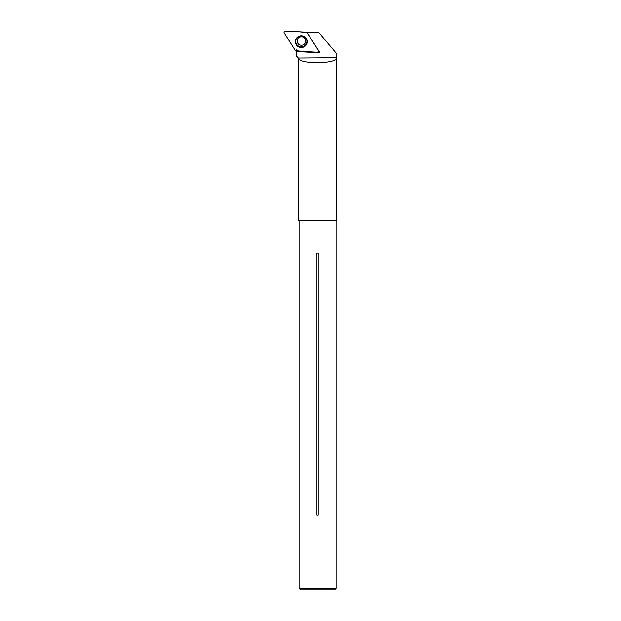 <?xml version="1.0" encoding="UTF-8"?>
<svg xmlns="http://www.w3.org/2000/svg" width="621" height="621" viewBox="0 0 621 621"><rect width="100%" height="100%" fill="white"/><g stroke="black" fill="none" stroke-linecap="round" stroke-linejoin="round"><path stroke-width="0.93" d="M318.984 32.649L307.931 32.09L318.984 32.649M336.768 57.722C337.312 64.134 298.453 64.444 298.398 58.032L336.768 57.722L336.768 53.848L319 32.665M298.088 57.722L296.574 56.162L296.791 51.543L320.063 52.87L318.449 51.326M307.931 32.09A9.284 9.284 90 0 1 307.053 32.548M298.165 57.807L298.383 220.439L336.768 220.439L336.768 53.848M296.791 51.543L296.83 49.028M320.063 52.87L307.015 32.564M316.943 515.174L318.208 515.174L318.208 253.065L316.943 253.065L316.943 515.174M336.077 588.405L334.533 589.95L300.618 589.95L299.074 588.405L336.077 588.405L336.077 220.439M311.059 38.867L307.185 32.719A1.226 1.219 -167.6 0 0 306.207 32.145L285.326 31.05A1.226 1.219 -167.6 0 0 284.232 32.913L295.348 50.557A1.226 1.219 -167.6 0 0 296.318 51.124L317.207 52.218A1.226 1.219 -167.6 0 0 318.301 50.363M296.155 38.642A5.931 5.892 -167.6 0 0 298.266 46.715A5.931 5.892 -167.6 0 0 306.464 38.82A5.931 5.892 -167.6 0 0 296.155 38.642M295.348 50.549C302.474 51.535 309.755 52.094 317.199 52.218C318.317 52.04 318.682 51.419 318.301 50.355L307.185 32.719C300.059 31.733 292.778 31.182 285.326 31.05C284.216 31.229 283.844 31.85 284.232 32.913L295.348 50.549M306.432 38.758A5.814 5.775 12.4 0 1 297.451 45.775A5.814 5.775 12.4 0 1 297.785 36.856M306.122 44.2A5.566 5.535 -167.6 0 0 301.356 35.847A5.566 5.535 -167.6 0 0 296.481 44.107A5.566 5.535 -167.6 0 0 306.122 44.2M297.203 40.023C297.878 37.633 299.601 36.561 302.349 36.802C304.864 37.656 305.959 39.348 305.633 41.879A4.316 4.293 12.4 0 1 299.842 44.945A4.316 4.293 12.4 0 1 297.692 38.774M299.074 588.405L299.074 220.439"/></g></svg>
